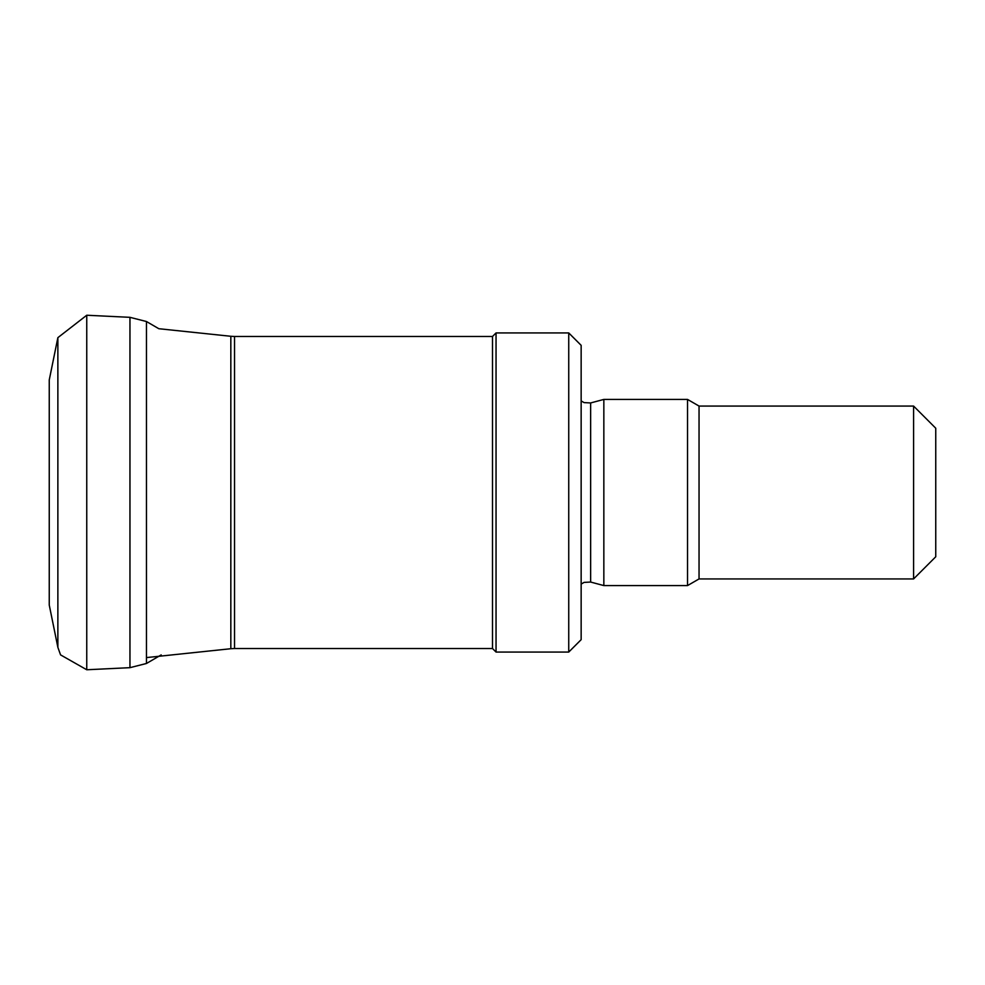 <?xml version="1.0" encoding="UTF-8"?>
<svg xmlns="http://www.w3.org/2000/svg" width="985" height="985" viewBox="0 0 985 985"><rect width="100%" height="100%" fill="white"/><g stroke="black" fill="none" stroke-linecap="round" stroke-linejoin="round"><path stroke-width="1.48" d="M57.869 647.342L57.869 337.658L49.25 379.951L49.25 605.049L57.869 647.342L60.565 654.89L86.754 669.763L86.754 315.237L129.958 317.33L129.958 667.67L86.754 669.763M129.958 317.33L146.457 321.516L146.457 663.484L129.958 667.67M603.842 492.5L603.842 399.417L687.53 399.417L687.53 585.582L603.842 585.582L603.842 492.5M568.739 652.07L581.15 639.659L581.15 345.341L568.739 332.93L496.046 332.93L496.046 652.07L568.739 652.07L568.739 332.93M496.046 652.07L492.5 648.524L492.5 336.476L496.046 332.93M913.587 406.066L913.587 578.934L935.75 556.771L935.75 428.229L913.587 406.066L699.042 406.066L687.53 399.417M913.587 578.934L699.042 578.934L699.042 406.066M603.842 585.582L590.643 582.049L590.643 402.951L603.842 399.417M492.5 648.524L234.541 648.524L234.541 336.476L492.5 336.476M234.541 648.524L230.835 648.721L230.835 336.279L234.541 336.476M57.869 337.658L86.754 315.237M146.457 321.516L158.831 328.719L230.835 336.279M161.195 654.902L146.457 663.484M590.643 402.951L584.08 402.606L581.15 400.907M590.643 582.049L584.08 582.394L581.15 584.093M230.835 648.721L146.457 657.586M699.042 578.934L687.53 585.582"/></g></svg>
